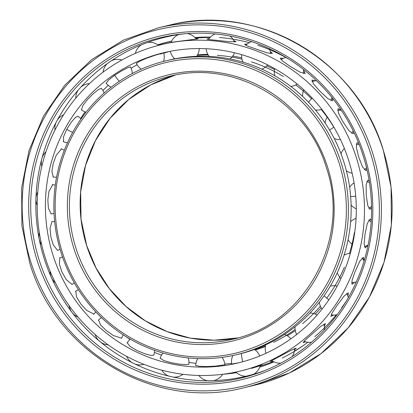 <?xml version="1.0" encoding="UTF-8"?>
<svg xmlns="http://www.w3.org/2000/svg" width="413" height="413" viewBox="0 0 413 413"><rect width="100%" height="100%" fill="white"/><g stroke="black" fill="none" stroke-linecap="round" stroke-linejoin="round"><path stroke-width="0.62" d="M169.619 51.424A159.516 155.216 -103.4 0 0 163.749 53.189M137.101 64.727A159.516 155.216 -103.4 0 0 131.091 68.228M108.268 85.362A159.516 155.216 -103.4 0 0 102.899 90.473M85.032 111.887A159.516 155.216 -103.4 0 0 80.602 118.639M348.624 160.296A159.516 155.216 -103.4 0 0 163.94 52.657A159.516 155.216 -103.4 0 0 53.07 255.394A159.516 155.216 76.6 0 0 237.754 363.032A159.516 155.216 76.6 0 0 348.624 160.296M136.336 63.344L139.511 61.315L146.47 58.279L154.787 55.373C164.255 52.575 166.052 52.146 160.172 54.093M106.187 83.266L108.604 80.029L114.623 75.28L122.088 70.618L127.999 67.629L130.456 66.927M81.464 109.858L82.832 105.594L87.556 99.399L93.792 93.224L98.898 89.306L101.381 88.444M63.514 141.669L63.581 136.631L66.72 129.336L71.434 121.969L75.522 117.375L77.974 116.265M53.308 176.965L51.888 171.472L53.241 163.471L56.209 155.309L61.475 148.907M51.393 213.82L51.109 213.862L48.388 208.235L47.846 199.969L48.941 191.441L52.745 184.637M57.835 250.237L57.562 250.345L53.262 244.94L50.83 236.861L50.019 228.42L51.976 221.559L52.265 221.559M231.626 363.425A159.516 155.216 76.6 0 1 224.837 364.06M195.953 363.363A159.516 155.216 76.6 0 1 188.942 362.356M161.56 355.123A159.516 155.216 76.6 0 1 154.462 352.33M130.043 339.362A159.516 155.216 76.6 0 1 125.454 336.265M72.265 284.263L72.038 284.428L66.256 279.606L62.027 272.162L59.389 264.253L59.792 257.779L60.081 257.712M93.89 314.087L86.663 310.364L80.834 303.963L76.544 297.004L75.796 291.144M121.546 338.144L113.384 335.557L106.239 330.55L100.566 324.912L98.593 320.039M153.765 355.144L151.127 355.423L144.984 353.833L136.873 350.492L130.147 346.471L127.25 342.816M188.844 364.189L186.309 364.627L179.753 364.194L171.085 362.717L163.703 360.518L160.213 358.221M224.93 364.762L215.818 366.094L207.021 366.558L199.417 366.3L195.674 365.422M238.998 362.733L231.714 364.029M366.889 169.268L365.954 170.595L362.609 167.064L358.763 157.229L356.311 147.307L356.971 142.681L358.804 143.481M210.072 37.485A167.91 163.383 -103.4 0 0 195.519 38.156M356.404 157.792A167.91 163.383 -103.4 0 0 161.999 44.49A167.91 163.383 -103.4 0 0 45.291 257.898A167.91 163.383 76.6 0 0 239.695 371.199A167.91 163.383 76.6 0 0 356.404 157.792M353.858 132.206L353.285 133.719L349.078 130.818L342.862 121.675L338.428 113.043L337.963 108.717L341.159 110.003M332.424 98.093L332.671 100.746L327.829 98.604L319.435 90.736L313.4 83.756L311.908 80.034L315.413 80.824M303.612 70.416L305.212 73.478L299.962 72.136L289.74 66.075L282.544 61.01L280.21 58.156L283.38 58.31M270.267 51.289L272.404 53.422L266.948 52.849L247.464 46.029L244.558 44.237L247.273 43.995M233.722 40.536L236.05 41.656L230.521 41.801L210.021 39.643L206.841 39.028L209.123 38.605M195.943 38.646L198.126 38.807L171.018 42.363M303.576 345.361A167.91 163.383 76.6 0 1 294.35 351.164M273.153 361.499A167.91 163.383 76.6 0 1 260.185 366.037M239.695 371.199L244.842 369.95C262.291 364.741 269.281 363.079 251.424 368.386M262.188 364.942L260.273 365.748M272.322 361.029L270.2 361.597L272.967 359.986L291.139 350.276L296.25 348.128L294.531 349.857M305.594 341.794L303.163 342.656L305.253 340.044L320.725 326.399L325.49 323.642L324.293 326.244M333.616 315.062L330.916 316.41L332.083 313.023L336.817 305.754L344.024 296.162L348.314 292.807L347.927 296.09M354.793 282.255L351.99 284.273L352.057 280.381L354.999 271.806L359.826 261.202L363.461 257.284L364.085 260.944M367.885 245.162L365.257 247.95L364.142 243.871L364.999 234.372L367.312 223.397L370.1 219.029L371.251 220.413M371.545 207.584L370.007 209.37L367.72 205.421L366.279 195.483L366.114 184.75L367.89 180.125L369.201 180.94M171.374 41.093A169.051 164.493 -103.4 0 0 158.076 45.002M236.324 372.459A169.051 164.493 76.6 0 1 229.525 373.269M346.553 300.669A169.051 164.493 76.6 0 1 341.577 307.892M336.197 314.882A169.051 164.493 76.6 0 1 314.794 336.698M307.83 342.258A169.051 164.493 76.6 0 1 282.218 358.066M273.933 361.876A169.051 164.493 76.6 0 1 259.787 367.126M236.556 372.66A169.051 164.493 76.6 0 1 222.814 374.266M289.167 59.364A169.051 164.493 -103.4 0 0 257.789 45.234M249.292 42.689A169.051 164.493 -103.4 0 0 219.458 37.547M210.439 37.108A169.051 164.493 -103.4 0 0 194.926 37.531M169.996 41.419A169.051 164.493 -103.4 0 0 157.823 44.826M184.683 33.763A174.271 169.567 -103.4 0 0 44.201 258.652A174.271 169.567 76.6 0 0 264.785 370.564M363.151 155.644A174.885 170.166 76.6 0 1 262.642 371.406A174.885 170.166 76.6 0 1 39.121 259.906A174.885 170.166 -103.4 0 1 182.391 33.98A174.885 170.166 -103.4 0 1 363.151 155.644M364.349 155.226A176.594 171.829 -103.4 0 0 147.364 39.565A176.594 171.829 -103.4 0 0 37.155 260.505A176.594 171.829 76.6 0 0 254.14 376.166A176.594 171.829 76.6 0 0 364.349 155.226M356.228 214.517A151.122 147.043 76.6 0 1 356.006 218.436M354.364 232.56A151.122 147.043 76.6 0 1 349.429 253.437M344.39 267.211A151.122 147.043 76.6 0 1 326.745 298.14M320.374 306.136A151.122 147.043 76.6 0 1 302.636 323.616M295.104 329.46A151.122 147.043 76.6 0 1 273.597 342.351M265.44 346.011A151.122 147.043 76.6 0 1 255.002 349.837M321.169 307.726A151.122 147.043 76.6 0 1 315.165 314.071M295.29 330.622A151.122 147.043 76.6 0 1 287.298 335.769M265.368 346.481A151.122 147.043 76.6 0 1 255.193 349.987M274.516 69.456A151.122 147.043 -103.4 0 0 266.741 65.889M241.724 57.841A151.122 147.043 -103.4 0 0 232.7 56.111M207.801 54.335A151.122 147.043 -103.4 0 0 197.553 54.867M333.838 127.235A151.122 147.043 -103.4 0 0 321.278 109.522M311.526 98.743A151.122 147.043 -103.4 0 0 295.718 84.933M283.457 76.565A151.122 147.043 -103.4 0 0 251.398 61.873M242.003 59.214A151.122 147.043 -103.4 0 0 217.284 55.321M208.157 54.975A151.122 147.043 -103.4 0 0 197.295 55.321M174.622 58.744L174.147 58.858A151.122 147.043 -103.4 0 0 171.54 59.503M236.102 354.798L238.853 354.142A151.122 147.043 76.6 0 0 343.89 162.072A151.122 147.043 -103.4 0 0 168.927 60.102L166.171 60.757A151.122 147.043 -103.4 0 0 61.134 252.823A151.122 147.043 76.6 0 0 236.102 354.798A151.122 147.043 76.6 0 0 341.133 162.727A151.122 147.043 -103.4 0 0 166.171 60.757M339.171 163.331A149.413 145.381 -103.4 0 0 155.582 65.471A149.413 145.381 -103.4 0 0 62.332 252.405A149.413 145.381 76.6 0 0 245.921 350.265A149.413 145.381 76.6 0 0 339.171 163.331M242.746 361.757A14.682 3.387 -104.4 0 1 241.362 353.523M328.841 299.843A14.682 2.555 -145.2 0 1 324.138 295.744M355.732 196.237A14.682 0.532 175.4 0 1 350.652 196.5M333.916 127.189A14.682 1.027 149.4 0 0 329.579 130.074M312.161 98.072A14.682 1.745 136.3 0 0 308.496 102.228M114.623 75.28A14.682 3.165 55.1 0 0 119.28 81.304M66.72 129.336A14.682 2.282 28.2 0 0 72.657 132.403M370.544 153.233A183.279 178.339 -103.4 0 0 145.34 33.195A183.279 178.339 -103.4 0 0 30.96 262.503A183.279 178.339 76.6 0 0 256.163 382.541A183.279 178.339 76.6 0 0 370.544 153.233M372.511 152.634A184.988 179.996 -103.4 0 0 158.334 27.81L123.441 40.123L91.82 59.513L64.826 85.161L43.582 115.981L28.987 150.678L21.657 187.786L21.904 225.735L29.715 262.926C56.06 352.909 155.629 410.95 243.933 387.745A184.988 179.996 76.6 0 0 372.511 152.634M254.666 385.19L289.559 372.877L321.18 353.487L348.174 327.839L369.418 297.019L384.013 262.322L391.343 225.214L391.096 187.265L383.285 150.074C356.94 60.092 257.371 2.05 169.067 25.255A184.988 179.996 -103.4 0 1 383.238 150.084A184.988 179.996 76.6 0 1 254.666 385.19L243.933 387.745M327.571 167.064A136.889 133.198 76.6 0 1 242.137 338.33A136.889 133.198 76.6 0 1 73.937 248.672A136.889 133.198 -103.4 0 1 159.366 77.407A136.889 133.198 -103.4 0 1 327.571 167.064M232.411 339.29A135.185 131.535 76.6 0 1 75.899 248.074A135.185 131.535 -103.4 0 1 169.857 76.26C234.321 59.317 307.06 101.706 326.327 167.487C351.329 239.303 304.83 324.319 232.411 339.29M175.251 75.099A135.185 131.535 -103.4 0 0 86.632 245.518A135.185 131.535 76.6 0 0 237.749 337.901L214.001 340.209L190.181 338.082L167.074 331.582L145.443 320.927L125.996 306.461L109.373 288.666L96.121 268.125L86.673 245.513L81.041 219.035L80.659 191.999L85.532 165.494L95.475 140.59L110.08 118.273L128.768 99.445L150.786 84.861L175.251 75.099M215.214 33.928A14.682 14.682 0 0 0 208.524 39.457M206.17 48.729A14.682 14.682 0 0 0 209.107 56.39M230.005 58.951A14.682 14.682 0 0 0 234.512 52.771M234.414 42.002A14.682 14.682 0 0 0 229.964 36.034M344.365 148.458A14.682 14.682 0 0 0 340.999 153.781M359.325 144.813A14.682 14.682 0 0 0 356.171 144.163M346.383 170.806A14.682 14.682 0 0 0 352.15 173.223M364.431 169.872A14.682 14.682 0 0 0 366.507 167.652M171.023 42.343L161.999 44.49M71.893 284.474A14.682 14.682 0 0 0 74.288 282.833M51.63 278.063A14.682 14.682 0 0 0 55.45 282.915M62.559 257.098A14.682 14.682 0 0 0 59.658 257.862M50.138 271.238A14.682 14.682 0 0 0 51.212 277.138M93.606 314.355A14.682 14.682 0 0 0 95.775 311.872M72.461 312.982A14.682 14.682 0 0 0 78.021 317.065M78.506 289.787A14.682 14.682 0 0 0 75.44 291.377M69.172 305.718A14.682 14.682 0 0 0 71.552 311.779M121.365 338.407A14.682 14.682 0 0 0 123.141 334.783M100.751 342.222A14.682 14.682 0 0 0 108.18 344.855M101.541 317.674A14.682 14.682 0 0 0 98.34 320.312M95.145 334.494A14.682 14.682 0 0 0 98.95 340.73M153.682 355.371A14.682 14.682 0 0 0 154.612 350.353M135.041 364.065A14.682 14.682 0 0 0 143.982 364.333M130.276 339.161A14.682 14.682 0 0 0 127.101 343.079M126.559 356.29A14.682 14.682 0 0 0 131.912 362.521M188.829 364.333A14.682 14.682 0 0 0 188.22 357.926M173.46 377.152A14.682 14.682 0 0 0 183.011 374.281M163.016 353.048A14.682 14.682 0 0 0 160.146 358.432M161.736 370.151A14.682 14.682 0 0 0 168.69 376.073M224.935 364.813A14.682 14.682 0 0 0 221.982 357.41M213.805 380.61A14.682 14.682 0 0 0 222.684 374.281M197.863 358.592A14.682 14.682 0 0 0 195.669 365.546M198.823 375.463A14.682 14.682 0 0 0 207.347 380.724M259.767 355.98A14.682 14.682 0 0 0 254.485 349.465M253.701 374.204A14.682 14.682 0 0 0 260.376 365.391M232.813 355.536A14.682 14.682 0 0 0 231.719 364.06M235.895 372.056A14.682 14.682 0 0 0 245.874 376.264M290.948 338.774A14.682 14.682 0 0 0 284.402 334.484M292.177 356.538A14.682 14.682 0 0 0 294.598 348.557M265.678 344.87A14.682 14.682 0 0 0 266.039 353.26M271.718 360.647A14.682 14.682 0 0 0 280.861 363.12M317.117 315.031A14.682 14.682 0 0 0 310.075 313.013M324.153 330.178A14.682 14.682 0 0 0 323.916 324.097M295.021 326.802A14.682 14.682 0 0 0 296.658 334.478M304.056 341.257A14.682 14.682 0 0 0 311.454 342.269M337.184 286.075A14.682 14.682 0 0 0 330.286 286.147M348.314 297.67A14.682 14.682 0 0 0 346.775 293.359M319.321 302.28A14.682 14.682 0 0 0 322.057 309.089M331.154 314.809A14.682 14.682 0 0 0 337.158 314.696M350.348 253.355A14.682 14.682 0 0 0 344.05 255.198M364.09 260.954A14.682 14.682 0 0 0 361.974 258.022M337.302 272.699A14.682 14.682 0 0 0 340.983 278.543M351.608 282.693A14.682 14.682 0 0 0 356.388 281.759M356.068 218.41A14.682 14.682 0 0 0 350.632 221.688M371.153 221.967A14.682 14.682 0 0 0 368.742 220.01M348.061 239.716A14.682 14.682 0 0 0 352.547 244.511M364.364 246.561A14.682 14.682 0 0 0 368.066 245.064M354.06 182.876A14.682 14.682 0 0 0 349.63 187.29M369.465 182.629A14.682 14.682 0 0 0 366.749 181.369M351.107 205.132A14.682 14.682 0 0 0 356.29 208.792M368.726 208.286A14.682 14.682 0 0 0 371.524 206.402M327.344 116.869A14.682 14.682 0 0 0 325.093 122.94M341.36 110.297A14.682 14.682 0 0 0 337.612 110.338M334.231 138.531A14.682 14.682 0 0 0 340.446 139.542M351.649 133.342A14.682 14.682 0 0 0 353.125 130.704M303.746 89.755A14.682 14.682 0 0 0 302.662 96.446M316.523 80.721A14.682 14.682 0 0 0 312.083 81.66M315.377 109.941A14.682 14.682 0 0 0 321.825 109.357M331.009 100.669A14.682 14.682 0 0 0 331.856 97.385M274.681 68.615A14.682 14.682 0 0 0 274.846 75.791M286.106 57.479A14.682 14.682 0 0 0 280.948 59.596M290.85 86.441A14.682 14.682 0 0 0 297.19 84.061M303.576 73.622A14.682 14.682 0 0 0 303.478 69.441M241.59 54.65A14.682 14.682 0 0 0 243.097 62.167M251.708 41.656A14.682 14.682 0 0 0 245.823 45.28M261.919 69.167A14.682 14.682 0 0 0 267.65 64.867M270.799 53.7A14.682 14.682 0 0 0 269.07 48.486M178.535 34.584A14.682 14.682 0 0 0 170.977 42.456M170.29 51.289A14.682 14.682 0 0 0 174.735 58.847M196.371 39.199A14.682 14.682 0 0 0 187.394 33.551M196.665 56.318A14.682 14.682 0 0 0 199.262 48.558M141.179 44.909A14.682 14.682 0 0 0 135.319 53.391M136.295 63.261A14.682 14.682 0 0 0 141.334 69.126M158.546 45.353A14.682 14.682 0 0 0 147.74 42.394M163.558 61.403A14.682 14.682 0 0 0 163.662 52.874M107.158 63.705A14.682 14.682 0 0 0 103.033 72.208M106.074 83.121A14.682 14.682 0 0 0 111.133 87.21M121.907 59.988A14.682 14.682 0 0 0 111.613 60.618M132.279 73.524A14.682 14.682 0 0 0 130.4 66.829M78.253 90.034A14.682 14.682 0 0 0 75.749 98.191M81.247 109.688A14.682 14.682 0 0 0 86.007 112.233M89.507 83.576A14.682 14.682 0 0 0 80.881 87.081M104.153 92.997A14.682 14.682 0 0 0 101.237 88.289M56.003 122.547A14.682 14.682 0 0 0 54.955 130.09M63.194 141.52A14.682 14.682 0 0 0 67.443 142.81M63.592 114.84A14.682 14.682 0 0 0 57.283 120.162M80.953 119.052A14.682 14.682 0 0 0 77.732 116.099M41.615 159.588A14.682 14.682 0 0 0 41.821 166.356M52.91 176.888A14.682 14.682 0 0 0 56.566 177.203M45.967 151.808A14.682 14.682 0 0 0 42.069 157.89M64.252 150.389A14.682 14.682 0 0 0 61.134 148.773M35.905 199.247A14.682 14.682 0 0 0 37.222 205.24M50.949 213.841A14.682 14.682 0 0 0 54.051 213.428M37.774 191.988A14.682 14.682 0 0 0 35.941 198.101M55.259 185.241A14.682 14.682 0 0 0 52.332 184.58M39.266 239.452A14.682 14.682 0 0 0 41.703 244.821M57.402 250.361A14.682 14.682 0 0 0 60.081 249.354M39.328 232.643A14.682 14.682 0 0 0 39.09 238.575M54.661 221.538A14.682 14.682 0 0 0 51.821 221.605M169.067 25.255L158.334 27.81"/></g></svg>
